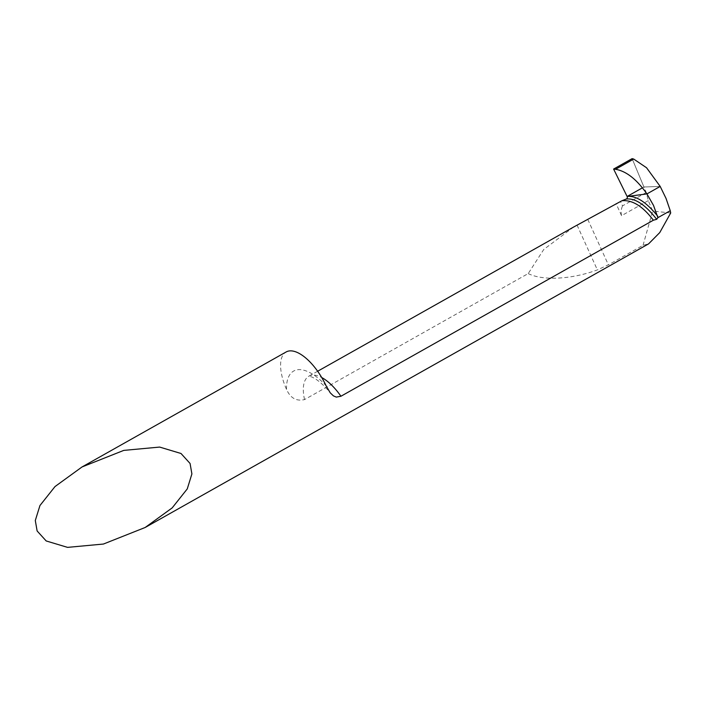 <?xml version="1.0" encoding="UTF-8"?>
<svg xmlns="http://www.w3.org/2000/svg" width="706" height="706" viewBox="0 0 706 706"><rect width="100%" height="100%" fill="white"/><g stroke="black" fill="none" stroke-linecap="round" stroke-linejoin="round"><path stroke-width="0.53" stroke-dasharray="3.53 2.65" d="M573.669 227.014L543.77 249.447L528.212 273.566L304.533 399.587C296.705 401.449 290.828 398.334 286.91 390.25L286.521 389.403A41.866 18.48 60.6 0 1 286.142 351.967M528.212 273.566C542.632 280.944 571.798 279.399 597.373 269.904L608.378 264.821L643.06 245.282L648.576 243.879M670.7 212.974L652.662 211.059L648.311 200.61L646.219 192.517L643.925 186.993L627.113 196.471L643.925 186.993L660.198 186.437L643.925 186.993L632.126 158.629L643.925 186.993L642.442 187.831M646.219 192.517L622.507 205.878L620.539 201.519M643.06 245.282L652.662 211.059M648.311 200.61L621.545 215.683L616.029 203.513M621.545 215.683C620.795 212.365 621.121 209.091 622.507 205.878M286.521 389.403A53.824 23.766 60.6 0 1 326.084 385.776M304.533 399.587A41.866 18.48 60.6 0 1 308.866 376.192A41.866 18.48 60.6 0 1 321.733 377.542M587.789 219.425L608.378 264.821M577.067 225.152L597.373 269.904M317.647 371.25L308.566 376.316L310.64 376.651C312.802 377.083 320.33 380.675 330.329 392.933"/><path stroke-width="1.06" d="M190.073 463.471L191.9 473.929L187.266 488.896L172.193 507.879L145.162 527.488L103.429 544.044L67.555 547.371L46.19 540.955L37.127 530.974L35.3 520.507L39.942 505.549L55.006 486.566L82.046 466.948L123.771 450.393L159.644 447.075L181.01 453.49L190.073 463.471M82.046 466.948L286.142 351.967A41.866 18.48 60.6 0 1 326.084 385.776L330.231 392.81L333.4 395.863L336.277 397.099L340.927 396.251L653.359 220.228L656.695 219.31L657.904 217.669L670.25 210.715L670.7 212.974L659.766 232.565L648.576 243.879L145.162 527.488M657.904 217.669L653.518 205.428L646.934 193.912L660.198 186.437L666.023 198.386L670.25 210.715M642.442 187.831L627.113 196.471L613.611 169.061L632.126 158.629L613.611 169.061L627.113 196.471L646.934 193.912L627.113 196.471A1.791 1.58 -95.2 0 1 626.293 199.013L621.907 200.751C632.285 199.701 642.769 206.187 653.359 220.228M317.647 371.25L573.669 227.014L621.907 200.751M632.126 158.629L633.697 159.053L646.564 167.763L660.198 186.437L646.934 193.912C636.688 179.315 626.222 171.108 615.544 169.281L613.611 169.061M321.733 377.542A41.866 18.48 60.6 0 1 340.927 396.251M627.113 196.471C636.088 195.491 646.299 202.084 657.745 216.239M626.293 199.013C635.338 198.077 645.478 204.846 656.695 219.31M615.544 169.281L633.697 159.053"/></g></svg>
